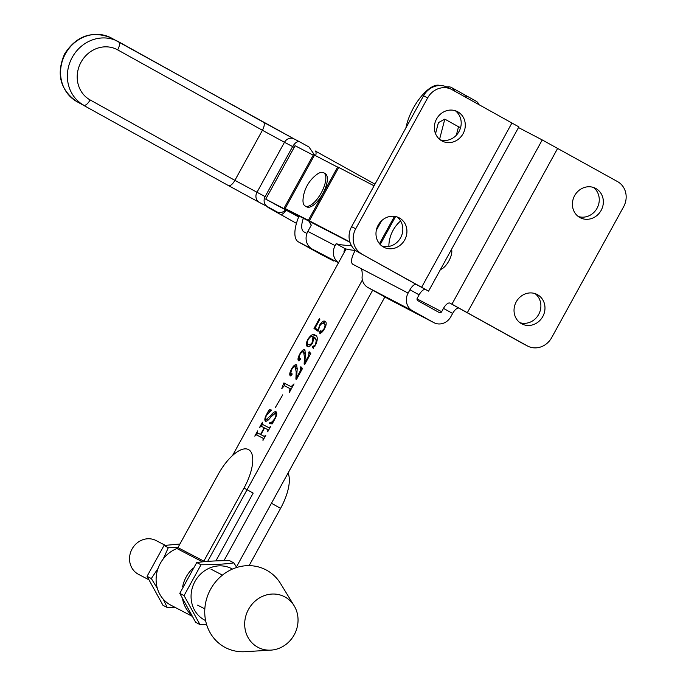 <?xml version="1.0" encoding="UTF-8"?>
<svg xmlns="http://www.w3.org/2000/svg" width="686" height="686" viewBox="0 0 686 686"><rect width="100%" height="100%" fill="white"/><g stroke="black" fill="none" stroke-linecap="round" stroke-linejoin="round"><path stroke-width="1.03" d="M593.399 187.432A16.575 15.161 -62.5 0 1 597.043 208.261A16.575 15.161 -62.5 0 1 578.264 216.493M574.619 195.664A16.575 15.161 -62.5 0 1 595.534 188.333A16.575 15.161 -62.5 0 1 601.133 210.396A16.575 15.161 -62.5 0 1 580.219 217.728A16.575 15.161 -62.5 0 1 574.619 195.664M535.037 293.599A16.575 15.161 -62.5 0 1 538.673 314.428A16.575 15.161 -62.5 0 1 519.894 322.66M516.249 301.831A16.575 15.161 -62.5 0 1 537.172 294.5A16.575 15.161 -62.5 0 1 542.772 316.555A16.575 15.161 -62.5 0 1 521.849 323.895A16.575 15.161 -62.5 0 1 516.249 301.831M440.206 139.807A16.575 15.161 117.5 0 0 458.985 131.583A16.575 15.161 117.5 0 0 455.341 110.755M463.076 133.71A16.575 15.161 117.5 0 0 457.476 111.646A16.575 15.161 117.5 0 0 436.562 118.987A16.575 15.161 117.5 0 0 442.161 141.05A16.575 15.161 117.5 0 0 463.076 133.71M381.836 245.974A16.575 15.161 117.5 0 0 400.615 237.742A16.575 15.161 117.5 0 0 396.98 216.922M404.714 239.877A16.575 15.161 117.5 0 0 399.115 217.814A16.575 15.161 117.5 0 0 378.192 225.154A16.575 15.161 117.5 0 0 383.791 247.209A16.575 15.161 117.5 0 0 404.714 239.877M416.359 284.501L428.57 291.138L518.873 126.884L452.074 89.686A19.054 17.433 117.5 0 0 451.697 89.48L447.606 87.354A19.054 17.433 117.5 0 0 423.562 95.783L351.618 226.654A19.054 17.433 117.5 0 0 357.68 251.813L416.359 284.501A7.623 3.07 -61 0 0 409.962 289.758L408.127 293.094A13.334 12.202 117.5 0 0 412.372 310.707L433.706 322.549A13.334 12.202 117.5 0 0 433.972 322.694A13.334 12.202 117.5 0 0 450.796 316.795L452.631 313.451A7.623 3.07 119 0 1 459.028 308.194L523.169 343.729A19.054 17.433 -62.5 0 0 523.538 343.926L527.628 346.061A19.054 17.433 -62.5 0 1 527.26 345.855L451.928 304.181L542.232 139.927L518.496 127.562M440.481 269.478A12.194 4.922 -61 0 0 448.876 260.929A12.194 4.922 -61 0 0 451.517 249.395M425.509 289.578A7.623 3.07 -61 0 0 419.112 294.834L417.277 298.17A1.904 1.741 117.5 0 0 417.877 300.691L439.212 312.533A1.904 1.741 117.5 0 0 441.655 311.71L443.49 308.374A7.623 3.07 119 0 1 449.887 303.118L451.928 304.181M405.855 128.008L406.712 124.56A32.388 13.068 119 0 1 421.727 95.851A32.388 13.068 119 0 1 439.958 85.536M352.861 264.299L352.904 264.324A11.43 4.613 119 0 1 352.861 264.299A11.43 4.613 119 0 1 355.442 250.313M352.904 264.324L361.085 268.586C362.088 269.872 362.414 272.925 362.054 277.744A13.334 12.202 -62.5 0 0 368.056 287.614L389.391 299.465A13.334 12.202 -62.5 0 0 389.657 299.602L433.972 322.694M460.709 127.159A1.904 0.943 14.6 0 1 458.522 126.756L456.319 135.253M435.541 133.71L438.423 122.631L444.811 119.132L458.522 126.756M439.572 139.301L444.811 119.132M428.57 291.138L357.68 251.813M451.697 89.48A19.054 17.433 117.5 0 0 427.652 97.918L355.708 228.79A19.054 17.433 117.5 0 0 361.771 253.94M542.232 139.927L617.554 181.601A19.054 17.433 -62.5 0 1 623.617 206.76L551.673 337.632A19.054 17.433 -62.5 0 1 527.628 346.061M299.696 141.831L308.932 146.967L299.696 141.831C297.432 141.076 295.083 142.645 292.656 146.547L265.122 196.625A7.623 6.971 117.5 0 0 267.549 206.683L276.69 211.768A7.623 6.971 117.5 0 0 276.844 211.845A7.623 6.971 117.5 0 0 285.376 210.002M313.21 155.156L295.014 145.681A7.623 3.07 119 0 1 294.183 147.396L265.731 199.137L298.684 216.939M299.662 141.813L294.088 138.915A7.623 6.971 117.5 0 0 284.476 142.285L262.421 130.271L234.886 180.349L265.122 196.625M308.932 146.967L314.72 155.208M349.98 242.295L294.303 213.603L298.667 216.579L274.872 204.222L298.787 216.682M349.86 241.918L309.369 220.823L284.141 208.03L288.506 211.005L265.731 199.137M337.598 167.135L313.511 154.616L284.141 208.03M374.067 185.82L337.718 166.912L308.357 220.326M288.635 211.065L298.599 216.527L298.899 215.996M479.017 104.649A36.195 14.603 -61 0 0 476.033 101.142A36.195 14.603 -61 0 0 475.895 101.074M466.823 97.884A36.195 14.603 -61 0 0 463.839 94.376A36.195 14.603 -61 0 0 463.702 94.299A36.195 14.603 119 0 1 463.839 94.376A36.195 14.603 119 0 1 466.823 97.884M288.026 473.1A36.195 14.603 119 0 1 280.591 508.343L271.442 503.267L236.421 566.97L384.872 296.952M223.962 560.694L372.678 290.178L223.962 560.694M246.257 614.536A28.572 26.145 -62.5 0 1 268.638 594.445A28.572 26.145 -62.5 0 1 294.105 605.712A28.572 26.145 -62.5 0 1 296.472 629.654A28.572 26.145 -62.5 0 1 270.97 650.122A28.572 26.145 -62.5 0 1 246.257 614.536M270.97 650.122L245.065 651.7A43.835 40.105 -62.5 0 1 207.155 597.103A43.835 40.105 -62.5 0 1 241.481 566.302A43.835 40.105 -62.5 0 1 280.557 583.572L294.105 605.712M215.884 560.908L253.16 493.114L244.019 488.038A36.195 14.603 -61 0 0 248.641 449.647A36.195 14.603 -61 0 0 218.105 474.541L177.931 547.625A1.904 1.741 -62.5 0 1 176.919 548.526A31.436 28.761 117.5 0 0 156.331 575.777A31.436 28.761 117.5 0 0 170.317 604.88A31.436 28.761 117.5 0 0 170.943 605.215L191.814 616.088M192.603 568.591A31.436 28.761 117.5 0 0 182.639 586.719M182.673 599.504A31.436 28.761 117.5 0 0 190.768 614.347M249.087 565.641L280.591 508.343M244.019 488.038L203.836 561.122A1.904 1.741 -62.5 0 1 203.253 561.783M165.249 545.327L156.116 540.568A19.054 17.433 117.5 0 0 132.072 548.997A19.054 17.433 117.5 0 0 138.512 574.353L148.57 579.601M446.809 86.968A36.195 14.603 119 0 1 451.508 87.525A36.195 14.603 119 0 1 451.645 87.602A36.195 14.603 119 0 1 454.638 91.109M313.931 337.375L312.73 342.708C310.595 346.19 308.82 347.45 307.379 346.49C305.785 345.59 305.956 343.189 307.885 339.278C310.809 334.974 313.185 333.576 315.02 335.077C317.721 335.9 317.961 339.098 315.749 344.664L312.687 347.819L312.765 346.361L314.702 345.547L315.38 344.526C316.718 340.282 316.237 337.889 313.931 337.375L317.198 340.916M296.206 372.206L295.34 367.053C294.277 366.418 292.991 367.379 291.481 369.917L290.675 373.913L291.97 373.527L291.842 374.856L290.35 375.911C289.286 374.839 289.629 372.627 291.387 369.291C293.248 365.904 294.937 364.395 296.463 364.772L297.227 368.656L296.558 377.712L300.348 370.809L300.854 366.701L302.509 368.476L296.472 379.452L295.88 379.144L296.206 372.206L296.798 372.541M282.743 394.853L275.215 407.75L282.743 394.853M262.241 424.257L268.989 427.764L270.627 426.469L267.72 431.76L267.926 429.719L264.547 427.961L260.877 434.632L264.256 436.399L265.885 435.096L262.978 440.386L263.175 438.337L256.435 434.83L254.798 436.125L257.704 430.834L257.507 432.883L260.534 434.461L264.204 427.781L261.177 426.203L259.54 427.498L262.446 422.207L262.241 424.257L268.989 427.764M232.511 455.581L345.35 250.321A53.337 21.515 119 0 1 345.504 248.829M207.661 561.397L362.388 279.957M275.103 413.418L270.781 417.011C268.672 420.046 266.888 421.461 265.422 421.255C264.384 420.064 264.762 417.808 266.537 414.49L269.289 409.491L271.467 410.091L266.777 414.859C265.456 417.337 265.276 418.897 266.245 419.54L270.678 415.622C272.779 412.749 274.563 411.463 276.021 411.746C277.255 412.818 276.947 415.116 275.086 418.632L272.188 423.888L269.255 423.614L269.538 422.859C271.193 422.91 272.942 421.41 274.786 418.366C276.192 415.596 276.295 413.95 275.103 413.418L276.681 414.593M283.627 383.405L283.893 382.925L291.096 386.672L294.028 383.903L289.286 392.529L290.032 388.628L284.381 385.686L281.783 388.628L283.627 383.405L284.544 383.911L284.81 383.431L283.893 382.925M304.464 357.183L303.598 352.029C302.535 351.395 301.248 352.355 299.739 354.894L298.933 358.889L300.228 358.504L300.099 359.833L298.616 360.887C297.544 359.816 297.887 357.603 299.653 354.268C301.506 350.88 303.195 349.371 304.721 349.749L305.493 353.633L304.816 362.688L308.614 355.785L309.112 351.678L310.767 353.453L304.73 364.429L304.138 364.12L304.464 357.183L305.056 357.517M318.09 330.155L319.659 325.053C321.751 321.751 323.518 320.499 324.975 321.297C326.742 322.128 326.579 324.615 324.487 328.757C322.806 331.75 321.228 333.25 319.753 333.25L319.796 331.449L320.937 330.643L321.382 331.784L324.101 328.671C325.387 325.661 325.301 323.964 323.835 323.56C322.789 322.712 321.442 323.483 319.796 325.867L318.072 331.295L313.991 328.457L319.342 318.716L319.822 319.436L315.08 328.062L318.596 330.438M268.629 430.105L267.926 429.719M264.95 436.793L260.877 434.632M264.959 436.785L264.256 436.399M263.887 438.731L263.175 438.337M256.641 434.933L257.713 432.995M260.534 434.461L257.507 432.883M261.383 426.315L262.446 424.368M265.979 421.41L265.834 419.129M269.838 411.343L268.972 410.863M269.89 411.368L270.207 409.996L269.289 409.491M270.207 409.996L271.382 410.322M268.723 419.446L267.154 420.046L266.245 419.54M271.536 416.102L270.678 415.622M272.436 415.099L276.441 412.123M270.327 423.716L269.538 422.859M270.455 423.365L272.471 422.687M284.81 383.431L291.096 386.672M291.087 389.245L290.032 388.628M284.364 385.678L284.544 383.911M297.141 369.385L295.34 367.053M292.065 374.393L290.675 373.913M290.804 375.971L290.718 373.939M294.14 366.967L296.892 365.158M297.227 378.08L296.558 377.712M301.025 371.177L300.348 370.809M301.866 369.651L301.377 367.91L300.468 367.404M296.738 378.981L296.729 377.806M305.407 354.362L303.598 352.029M300.322 359.37L298.933 358.889M299.07 360.947L298.985 358.915M302.406 351.944L305.15 350.134M305.484 363.057L304.816 362.688M309.283 356.154L308.614 355.785M310.123 354.628L309.643 352.887L308.726 352.381M304.996 363.957L304.987 362.783M307.86 346.679L307.371 343.283M313.948 337.435L312.919 336.843C311.718 335.788 310.149 336.672 308.22 339.476L307.885 339.278M311.152 336.603L315.586 335.42M313.605 348.325L313.682 346.867L312.765 346.361M313.682 346.867L314.96 346.173M309.266 344.989L311.204 344.998M308.22 339.476C306.934 342.4 306.994 344.08 308.391 344.509L309.309 345.015L308.391 344.509C309.437 345.324 310.792 344.535 312.456 342.143L312.919 336.843M312.902 342.383L312.456 342.143M320.122 325.31L319.659 325.053M321.914 323.552L325.473 321.64M320.671 333.756L320.714 331.955L319.796 331.449M320.714 331.955L321.845 331.149M322.026 332.135L321.382 331.784M325.91 325.55L323.835 323.56M318.132 331.209L313.991 328.457M314.9 328.963L315.311 328.217M177.94 547.6L168.293 547.711L163.294 558.85M158.089 568.317L151.332 578.555L157.394 588.477M163.217 599.127L167.238 607.513L175.213 607.444M167.238 607.513L162.959 605.284L147.053 576.326L164.014 545.481L179.912 544.015M147.053 576.326L151.332 578.555M164.014 545.481L168.293 547.711M205.603 620.573A29.052 26.582 -62.5 0 1 204.196 619.844A29.052 26.582 -62.5 0 1 194.953 581.479A29.052 26.582 -62.5 0 1 232.185 568.934A29.052 26.582 -62.5 0 1 232.434 569.071M199.96 624.569L195.681 622.339L179.783 593.373L196.736 562.537C206.383 561.242 217.333 560.616 229.596 560.659L233.875 562.889C224.228 564.175 213.277 564.801 201.015 564.767L184.062 595.602L199.96 624.569L206.606 624.517M179.783 593.373L184.062 595.602M196.736 562.537L201.015 564.767M236.73 567.476L233.875 562.889M299.045 216.073A30.476 12.297 -61 0 0 298.35 241.849A30.476 12.297 -61 0 0 298.461 241.909L312.096 249.009A13.334 12.202 117.5 0 1 307.86 231.405L311.298 225.137A251.462 101.442 119 0 1 308.94 221.235M351.301 245.356A251.462 101.442 119 0 1 336.174 243.702L335.128 245.614A13.334 12.202 117.5 0 0 338.541 262.712M355.391 250.39A251.462 101.442 119 0 1 345.315 248.778L344.269 250.69A1.904 1.741 117.5 0 0 344.183 252.448M333.43 260.86A13.334 12.202 117.5 0 0 333.696 261.006L319.796 253.76A30.476 12.297 119 0 1 319.685 253.7A30.476 12.297 119 0 1 319.565 253.631M303.332 218.311A19.054 7.683 -61 0 0 303.898 231.851A19.054 7.683 -61 0 0 303.967 231.894L306.934 233.437M345.315 248.778L336.174 243.702M305.167 206.014L306.693 206.855A19.054 7.683 -61 0 0 322.754 193.761A19.054 7.683 -61 0 0 325.19 173.549L323.663 172.709A19.054 7.683 -61 0 0 323.595 172.666A19.054 7.683 -61 0 0 316.803 174.484A34.609 34.609 0 0 0 303.049 199.249A19.054 7.683 -61 0 0 305.167 206.014A19.054 7.683 -61 0 0 305.236 206.049A19.054 7.683 -61 0 0 321.237 192.912A19.054 7.683 -61 0 0 323.663 172.709M400.59 220.943A34.609 34.609 0 0 0 388.945 244.002A19.054 7.683 -61 0 0 388.928 246.42M441.655 311.71L417.037 298.89M449.887 303.118L459.028 308.194M408.127 293.094L361.085 268.586M412.372 310.707L368.056 287.614M433.706 322.549L389.391 299.465M443.49 308.374L452.631 313.451M409.962 289.758L419.112 294.834M511.953 122.948L421.658 287.202M427.652 97.918L423.562 95.783M355.708 228.79L351.618 226.654M467.372 312.593L557.675 148.339M527.26 345.855L523.169 343.729M90.123 99.942A7.623 3.07 -61 0 1 83.726 105.198A36.195 33.117 -62.5 0 1 72.21 57.401A36.195 33.117 -62.5 0 1 117.889 41.383A36.195 33.117 -62.5 0 1 118.601 41.769A7.623 3.07 119 0 1 118.627 41.777A7.623 3.07 119 0 1 117.658 49.864A28.572 26.145 117.5 0 0 81.034 62.203A28.572 26.145 117.5 0 0 90.123 99.942L234.886 180.349A7.623 3.07 -61 0 1 228.489 185.606L76.883 101.631C60.068 89.78 55.986 73.874 64.621 53.911C76.463 35.698 91.941 30.338 111.072 37.833A36.195 33.117 117.5 0 0 65.393 53.851A36.195 33.117 117.5 0 0 76.909 101.648A7.623 3.07 119 0 1 76.883 101.631M118.661 41.795L263.364 122.168A7.623 3.07 119 0 1 263.39 122.185A7.623 3.07 119 0 1 262.421 130.271L117.658 49.864M294.183 147.396L284.476 142.285L256.941 192.363A7.623 6.971 -62.5 0 0 259.368 202.421L228.489 185.606M315.2 150.963L315.174 150.946A7.623 3.07 119 0 1 315.2 150.963L374.976 184.165L315.2 150.963A7.623 3.07 119 0 1 315.646 155.696M263.424 122.202L293.951 138.838M296.438 223.344L268.012 207.455L276.69 211.768M267.549 206.683L259.368 202.421M294.243 138.992A7.623 6.971 117.5 0 0 294.088 138.915L111.072 37.833M280.3 214.375A7.623 3.07 -61 0 0 285.976 210.319M380.198 244.525L395.573 216.544M285.162 208.527L314.531 155.113M309.369 220.823L338.738 167.41M284.201 208.081L294.174 213.535M312.199 222.598L321.648 227.538M318.476 225.9L309.12 220.806M376.305 230.35L381.57 220.772M379.452 243.684L394.476 216.356M176.919 548.526L202.516 561.86M177.931 547.625L203.836 561.122M314.848 346.113L314.042 345.658M307.86 231.405L335.128 245.614M312.096 249.009L338.507 262.772M344.038 251.41L344.595 251.702M319.796 253.76L298.461 241.909M267.334 206.898L276.844 211.845M298.967 216.03L298.667 216.579M476.033 101.142L451.645 87.602M197.619 605.155L204.831 608.911M210.876 569.097L222.435 575.117M319.685 253.7L298.35 241.849"/></g></svg>
